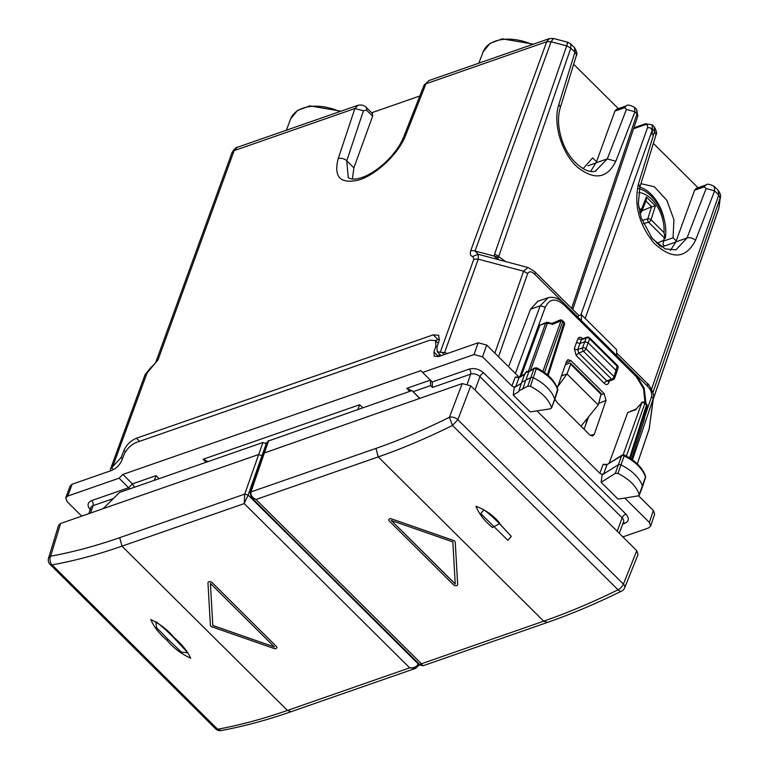 <?xml version="1.0" encoding="UTF-8"?>
<svg xmlns="http://www.w3.org/2000/svg" width="769" height="769" viewBox="0 0 769 769"><rect width="100%" height="100%" fill="white"/><g stroke="black" fill="none" stroke-linecap="round" stroke-linejoin="round"><path stroke-width="1.15" d="M653.362 143.39L698.05 187.751M573.674 64.26L618.353 108.631M357.768 105.353L237.275 147.321C236.583 146.773 234.862 148.465 232.094 152.416L156.001 361.651A6.277 3.893 -160 0 1 158.01 359.873L234.112 150.618L237.265 147.321M496.639 56.973L428.9 80.572L425.939 83.802L405.715 135.161C398.871 153.617 375.743 175.467 358.018 180.206C340.158 184.012 333.554 176.841 338.197 158.674A6.277 4.028 18.4 0 1 346.771 160.817L363.458 110.698L354.884 108.544L357.931 105.295M534.503 271.457A6.277 3.018 134.8 0 1 534.561 271.515L527.995 267.516L523.574 271.207L478.251 259.163L444.549 352.654L437.263 351.798L436.879 347.55L439.205 340.571L438.734 335.255L433.207 334.851L438.013 339.629L439.56 339.216M438.013 339.629L435.408 340.532M145.043 374.753L150.762 367.572L150.695 368.63L147.042 372.994A6.277 3.874 -159.9 0 0 145.043 374.753L110.534 468.994L121.118 457.526L123.934 450.384L125.424 451.855M419.826 95.99L371.638 112.774M231.978 152.906L234.103 150.637L354.884 108.544L338.197 158.674M433.207 334.851L136.43 438.224C130.778 440.627 126.616 444.684 123.934 450.384M586.218 423.392L587.554 418.115M444.549 352.654L447.568 353.452M110.534 468.994L110.284 470.936M587.804 165.844L596.081 162.961M632.474 459.843L653.39 398.198L649.199 428.891L637.299 463.842M653.304 398.803L718.832 208.264A6.277 3.835 19 0 1 718.727 208.726A6.277 3.835 19 0 1 718.717 208.745L720.438 197.056M403.744 136.853L403.763 136.776C400.476 144.985 394.728 153.156 386.538 161.279C379.29 168.238 372.013 173.294 364.698 176.447C357.027 179.581 351.539 179.946 348.242 177.543L346.771 160.817L353.875 167.873L372.638 116.196L372.475 113.61M353.875 167.873L352.385 179.119M496.639 56.983L549.393 38.604L546.711 41.728L470.618 250.992C469.84 254.26 470.561 256.087 472.762 256.452L478.251 254.299L475.031 251.002A6.277 3.893 -160 0 0 470.618 250.992M549.402 38.604L553.44 38.45L551.123 41.747L546.711 41.728L425.939 83.802A6.277 3.749 -158.5 0 0 423.988 85.417L403.763 136.776L405.715 135.161M440.195 352.49L473.839 259.172L478.251 259.163L478.251 254.299L497.87 259.518L494.236 256.106L498.312 257.355L498.668 256.558L570.809 48.13L574.943 52.234L574.53 47.697C576.913 51.879 577.5 54.551 576.289 55.733M585.651 424.959L587.458 418.24M561.524 375.849L567.003 373.936L570.675 364.227L570.627 363.16L569.348 363.17L565.321 364.891M570.608 363.151L601.223 393.545L598.253 404.965L580.999 426.18M649.545 427.449L649.094 429.352A6.277 3.855 -161.2 0 0 649.199 428.891L653.035 399.736A6.277 3.883 -161.1 0 0 651.622 396.525C652.122 393.026 650.824 389.672 647.729 386.461L647.508 383.664C647.806 382.443 655.38 394.757 653.39 398.198M578.98 315.617L534.561 271.515A6.277 3.018 134.8 0 1 534.782 274.312C531.61 271.313 529.255 271.034 527.688 273.476L498.523 356.768M583.113 168.642L592.591 157.895L596.513 161.788L590.755 171.276M651.535 389.22L718.746 195.018L720.149 198.248L719.121 207.034M527.995 267.516L497.87 259.518L498.312 257.355M706.298 184.887A6.277 3.922 -109.2 0 0 706.202 184.916A6.277 3.922 -109.2 0 0 704.414 186.8L694.609 190.212L676.201 240.908L673.058 237.794L663.436 241.139L663.003 244.436L664.57 245.993L675.768 242.091M598.253 404.965L567.003 373.936L557.794 386.605M596.148 162.768L607.308 158.885L595.6 170.92M596.513 161.788L614.921 111.092L616.613 109.236M652.881 392.613L720.428 197.056M553.44 38.45L567.858 42.276L570.742 43.939L570.809 48.13L566.686 45.88C568.137 41.728 568.233 41.19 566.993 44.275M714.218 186.396L714.622 190.914L706.134 188.53L686.996 238.006L675.845 241.889L670.453 250.396M585.19 318.453L652.535 129.279L654.63 131.355L638.491 183.801C633.791 204.698 638.924 224.442 653.89 243.023C671.943 259.826 685.813 258.951 695.484 240.389L714.622 190.914L718.746 195.018L718.111 190.251L714.305 186.473C709.806 184.147 707.096 183.618 706.202 184.916L696.33 188.347M694.609 190.212L696.301 188.357M673.058 237.794L673.913 219.636L666.858 200.363L654.409 186.771L640.952 183.685M494.554 254.299L566.686 45.88L551.123 41.747L475.031 251.002L494.236 256.106L494.554 254.299A6.277 3.893 19.1 0 1 498.668 256.558L505.598 261.566M659.85 208.082A38.287 23.926 70.8 0 0 650.593 193.74M676.201 240.908L675.845 241.889M614.921 111.092L624.726 107.679L626.437 109.409L607.308 158.885L615.796 161.269C607.327 178.427 594.648 180.484 577.759 167.431C561.716 153.723 552.526 123.29 558.794 104.68L574.943 52.234A6.277 3.787 17.1 0 1 576.298 55.733L560.149 108.179A6.277 3.787 17.1 0 1 560.13 108.266M626.437 109.409L634.925 111.793L615.796 161.269M634.521 107.266L634.925 111.793L637.02 113.87L637.809 116.061L636.645 109.371L634.617 107.352C630.109 105.026 627.408 104.497 626.504 105.795A6.277 3.922 -109.2 0 1 626.6 105.757M663.436 241.139A34.518 21.57 70.8 0 0 664.368 237.909M664.378 220.357A34.518 21.57 70.8 0 0 651.449 194.595A34.518 21.57 70.8 0 0 639.885 187.155M654.63 131.355L655.986 134.854C657.197 133.681 656.601 130.999 654.217 126.818L654.63 131.355M638.491 183.801L639.846 187.3L638.366 203.698L641.202 217.829L652.275 238.582L665.175 248.935L675.951 249.838L686.996 238.006A6.277 3.999 -158.9 0 1 695.484 240.389M642.048 210.706L651.545 206.861L647.767 218.848A2.509 1.423 74.4 0 0 648.575 222.231A2.509 1.202 -45.2 0 0 651.035 219.742A2.509 1.5 17.5 0 0 647.767 218.848L642.086 220.434M651.545 206.861L655.399 205.9L651.035 219.742L664.003 232.613L665.127 238.659L648.575 222.231L643.365 223.683M640.394 212.936A2.509 2.509 0 0 0 641.711 211.562L646.306 199.911L646.373 196.941L655.399 205.9M639.856 213.003A2.509 1.625 64.5 0 0 640.433 212.917M663.734 240.264L656.899 243.302M638.741 188.636C655.332 192.615 668.828 218.857 665.223 238.236L665.127 238.659M129.711 488.901L119.108 478.174L67.739 496.063L65.74 497.812L67.018 501.551L81.706 516.134M65.75 497.803L70.142 485.96L72.142 484.22L67.739 496.063M513.24 395.035L530.206 411.876L550.383 408.848L551.498 407.464C548.508 399.034 541.472 391.988 530.389 386.336L527.784 386.221L518.844 390.883L518.767 391.681L513.24 395.035L514.211 387.653L515.672 386.769L513.432 386.874L511.933 386.009L482.538 356.826L474.012 354.557L422.642 372.446L420.883 370.639L122.886 474.425L132.422 483.893L156.097 475.646L159.125 478.654M122.886 474.425L119.108 478.174M134.594 487.2L132.422 483.893L128.683 487.69M519.152 377.243L486.729 345.05L478.193 342.791L474.012 354.557M654.659 514.163L653.362 510.491L649.344 522.439L650.641 526.111L648.623 527.928L622.89 536.887M649.344 522.439L624.784 498.052M622.14 455.104L607.433 464.37L603.127 464.341L606.885 465.072L603.588 474.021L602.127 474.934L601.127 482.298L618.093 499.139L638.232 495.88L639.308 494.477L639.308 495.149L642.461 486.825A2.509 1.548 -160.5 0 0 642.48 486.787A2.509 1.548 -160.5 0 0 642.461 486.095A37.662 23.176 -160.5 0 0 620.987 464.947A2.509 1.548 -160.5 0 0 618.161 464.841L603.588 474.021L601.329 474.146L599.83 473.281L536.964 410.867M413.126 391.671L430.63 385.577L432.457 387.451L432.236 381.972L422.642 372.446M478.193 342.791L438.714 356.537L434.293 356.22L433.918 351.971L435.936 345.906L435.456 340.59L429.938 340.186L136.565 442.377C130.913 444.78 126.741 448.836 124.069 454.527L121.617 460.746C119.474 465.303 116.148 468.542 111.62 470.465L72.142 484.22M439.964 356.105L439.022 355.172L439.397 353.923M411.655 390.69L406.734 388.345L409.762 391.354M430.63 385.577L430.4 380.088M154.261 480.346L156.097 475.646M208.063 461.611L203.141 459.256L206.169 462.265M357.854 409.435L359.69 404.734L203.141 459.256M508.569 366.736L530.523 309.176L537.877 301.265M588.573 416.865L584.094 429.265M622.102 455.133L624.332 454.998C635.338 460.544 642.403 467.571 645.499 476.069L645.508 477.587A2.297 1.413 -160.5 0 0 645.489 476.953L639.308 494.477C636.194 486.046 629.08 479.029 617.949 473.435L615.344 473.348L601.127 482.298M524.679 374.349L518.969 377.819L519.536 377.108L515.23 377.079L518.969 377.819L515.672 386.769L521.344 383.327M432.255 381.991L469.253 369.082C474.406 367.813 479.231 369.091 483.711 372.917L625.908 514.096A3.768 1.807 -45.2 0 0 622.159 517.816L479.962 376.637A3.768 1.807 134.8 0 1 483.711 372.917M554.901 399.015L556.65 402.014L589.861 434.985L592.639 436.042L594.274 434.35L606.001 400.428L604.165 393.603L570.973 360.651L566.022 362.853M557.314 387.98L566.57 361.276L567.878 359.7L570.973 360.651M609.115 463.313L627.715 412.52L636.184 409.031M636.232 409.012L641.788 402.812A2.509 1.596 19.7 0 1 645.201 403.725L646.489 405.003A2.509 1.548 17.7 0 1 647.056 406.272L647.065 406.234M607.433 464.37L621.554 455.834L615.344 473.348M539.819 325.249L546.336 322.442A2.509 1.567 -109.2 0 0 545.615 323.23L539.819 325.249L521.209 376.089M582.316 339.514L577.865 338.889C578.855 336.928 580.307 336.764 582.229 338.398L582.652 338.821M577.865 338.889L576.442 342.57L579.845 343.493L584.709 341.801L588.122 342.714L616.248 370.639L616.767 372.109M522.574 389.374L528.784 371.869L534.58 367.986L536.762 367.89C547.73 373.503 554.709 380.559 557.698 389.066L554.651 399.082A2.509 1.548 19.5 0 1 554.66 399.755A2.509 1.548 19.5 0 1 554.651 399.793L551.488 408.118L554.651 399.082A37.662 23.176 19.5 0 0 533.426 377.839A2.509 1.548 19.5 0 0 530.6 377.714L521.69 382.318L518.844 390.883M636.155 409.07L641.788 402.812L623.169 454.777M644.73 416.096L647.056 406.272A2.509 2.509 0 0 0 646.393 403.898A2.509 1.202 134.8 0 1 646.489 405.003L629.609 457.911M622.092 455.142L621.554 455.834A2.297 1.413 -160.5 0 1 624.14 455.93L617.949 473.435M542.885 371.398L561.005 320.836A2.509 0.98 -112.6 0 0 559.822 320.115L551.796 323.451L547.807 322.394A2.509 2.509 0 0 0 546.336 322.442M551.594 323.951L547.384 323.22L547.807 322.394M534.561 367.995L533.994 368.707A2.297 1.413 19.5 0 1 536.579 368.822A37.441 23.041 19.5 0 1 557.679 389.941A2.297 1.413 19.5 0 1 557.688 390.556L554.66 399.755M524.967 374.186L525.938 372.311L528.784 371.869L533.994 368.707L527.784 386.221M646.393 403.898L645.114 402.62L626.437 456.075M624.005 455.45L624.14 455.93A37.441 23.041 -160.5 0 1 645.489 476.953L645.508 476.078M563.821 321.913L563.937 323.038A2.509 1.548 17.7 0 1 564.465 324.47A2.509 2.509 0 0 0 563.821 321.913L562.552 320.654L563.937 323.038L547.422 374.791M617.382 365.438L589.487 337.754A2.509 1.202 134.8 0 1 589.583 338.85L617.469 366.544A2.509 1.528 -163.3 0 1 618.016 367.947A2.509 2.509 0 0 0 617.363 365.429L614.104 376.695A2.509 1.202 134.8 0 1 611.586 379.213A2.509 1.567 70.8 0 0 613.076 379.713A2.509 2.509 0 0 0 614.614 378.185L616.757 372.119M536.426 368.332L530.389 386.336M653.362 510.491L638.558 495.803M548.086 297.747L540.174 305.812L530.523 309.176M581.46 320.702L581.46 314.752L578.692 315.723L577.692 316.953M581.46 314.752L616.623 349.664L616.728 356.345M266.862 443.934L262.911 442.502L119.58 492.429L103.171 508.655L60.607 523.478L58.559 525.371L48.534 558.188A6.277 6.277 0 0 0 50.12 564.475L215.656 728.829A6.277 6.277 0 0 0 221.212 730.55L217.646 729.252C239.966 725.138 263.219 718.861 287.423 710.441L291.134 711.7C266.939 720.13 243.629 726.407 221.212 730.55L221.318 730.531M103.171 508.655L258.644 454.508L262.517 455.873M60.607 523.478L50.619 556.179A6.277 4.527 -100.3 0 0 52.109 564.888C74.487 560.832 97.769 554.593 121.973 546.173L244.215 503.589L409.666 667.857C413.674 668.146 416.548 666.848 418.269 663.955L418.749 665.531M48.534 558.188A6.277 3.999 -163 0 1 50.619 556.179C72.738 552.171 95.769 546 119.695 537.666L121.973 546.173L287.423 710.441L409.666 667.857L415.866 668.251M418.49 663.359L418.269 663.955L248.127 495.034L244.215 503.589L244.715 494.121L248.127 495.034L266.334 443.405M167.027 640.298C159.116 633.521 153.694 626.6 150.772 619.506C160.135 624.024 167.882 630.032 174.015 637.53C181.878 644.23 187.444 651.122 190.683 658.226C181.148 653.823 173.265 647.844 167.027 640.298L168.142 639.433L156.472 627.571L155.857 621.65C156.809 622.025 166.392 630.061 173.525 637.463L187.819 652.794L181.282 652.074L168.142 639.433M210.408 583.421L212.802 625.524L274.446 647.008L210.389 583.402L212.802 625.524M274.37 646.931L212.821 625.476M208.034 582.518A2.509 1.548 -160.5 0 1 209.822 581.681A2.509 1.548 -160.5 0 1 212.254 582.71L276.302 646.364A2.509 1.548 -160.5 0 1 276.811 647.844A2.509 1.548 -160.5 0 1 273.947 648.469L212.302 626.985A2.509 1.548 -160.5 0 1 210.379 625.072L207.966 582.96A2.509 1.548 -160.5 0 1 208.015 582.566A2.509 1.548 -160.5 0 1 208.034 582.518L208.015 582.566A2.509 1.548 -160.5 0 1 209.802 581.729A2.509 1.548 -160.5 0 1 212.234 582.758L276.302 646.364M276.821 647.825A2.509 1.548 -160.5 0 0 276.83 647.796A2.509 1.548 -160.5 0 0 276.321 646.316M250.117 492.766L250.954 491.949L375.974 448.404C399.899 440.07 424.373 429.688 449.394 417.279L462.236 383.587L419.672 398.419L412.011 390.565L267.881 441.195M462.236 383.587L470.772 385.855L636.79 550.691L623.399 584.075L457.863 419.711L470.772 385.855M547.48 622.409L543.693 621.179C567.887 612.739 592.668 602.281 618.026 589.794A6.277 3.191 63.8 0 0 621.631 591.111A6.277 6.277 0 0 0 624.678 587.814L638.049 554.487L636.79 550.691M419.855 398.352L412.011 390.565M419.672 398.419L263.382 453.297L267.881 441.185M624.678 587.814A6.277 3.71 -158.1 0 0 623.399 584.075A6.277 3.018 -45.2 0 1 618.026 589.794L452.489 425.44L457.863 419.711A6.277 3.662 20.9 0 0 449.394 417.279L452.489 425.44C427.189 437.984 402.447 448.471 378.242 456.911L375.974 448.404M420.797 663.07C419.97 665.656 420.182 665.887 421.45 663.753L422.969 665.781L420.307 665.166L251.578 497.639L256 499.485L378.242 456.911L543.693 621.179L421.45 663.753L256 499.485C252.232 497.706 250.55 495.198 250.954 491.949L268.679 440.493M263.382 453.306L250.136 492.689L251.348 497.389M499.908 523.429L492.458 527.524C484.537 520.978 479.039 513.903 475.973 506.3C485.768 509.982 493.746 515.691 499.908 523.429L499.177 523.218L499.908 523.429M455.238 583.969L391.277 520.459M453.335 540.405L391.69 518.921A2.509 1.548 -160.5 0 0 388.826 519.546A2.509 1.548 -160.5 0 0 388.816 519.565L388.806 519.594A2.509 1.548 -160.5 0 0 389.325 521.074L453.393 584.68A2.509 1.548 -160.5 0 0 455.825 585.718A2.509 1.548 -160.5 0 0 457.613 584.873A2.509 1.548 -160.5 0 0 457.622 584.825A2.509 1.548 -160.5 0 0 457.68 584.44L455.258 542.318A2.509 1.548 -160.5 0 0 453.335 540.405L453.326 540.453A2.509 1.548 -160.5 0 1 455.248 542.366L457.661 584.488A2.509 1.548 -160.5 0 1 457.613 584.873L457.622 584.825M499.466 523.506L511.27 536.368L507.896 540.367L480.779 513.615L483.922 509.809C487.95 512.731 493.064 517.268 499.273 523.42L511.27 536.368M391.69 518.921L453.326 540.453M391.671 518.969A2.509 1.548 -160.5 0 0 388.806 519.594M455.238 584.036L391.181 520.43L452.826 541.914L455.238 584.036M339.763 111.62A38.565 23.733 -160.5 0 0 290.672 118.839L286.366 130.221M121.118 457.526L122.386 458.785M473.839 259.172L472.762 256.452M150.695 368.63L158.01 359.873M147.042 372.994L112.726 466.552M363.458 110.698L366.688 110.284L366.371 107.554M651.622 396.525L644.614 417.019M647.729 386.461L616.719 355.672M577.702 316.934L534.782 274.312M441.906 352.337L444.203 354.624M136.43 438.224L139.564 441.329M111.342 467.475L113.504 469.619M372.638 116.196L366.688 110.284M532.254 44.573A38.565 23.733 -160.5 0 0 483.163 51.802L478.847 63.173M527.688 273.476L523.574 271.207L494.88 353.144M661.34 246.878L664.387 245.811M570.675 364.227L601.339 394.67M624.726 107.679A6.277 3.922 -109.2 0 1 626.504 105.795L616.642 109.227M652.074 134.835A6.277 3.922 70.8 0 0 651.132 128.298M558.794 104.68A6.277 3.787 17.1 0 1 560.149 108.179C557.458 117.282 558.054 127.894 561.937 140.006C569.204 162.624 588.16 175.178 596.254 170.718M704.414 186.8L706.134 188.53M655.986 134.854L639.818 187.376M636.645 109.361L637.02 113.87L571.627 308.311M580.816 314.982L647.421 127.914A3.768 2.355 19.6 0 1 652.535 129.279L652.102 124.722M647.421 127.914C648.142 125.232 647.152 124.232 644.46 124.943L633.541 128.74M645.604 123.713L644.46 124.943M645.883 200.988L651.728 206.784M641.711 211.562A2.509 1.586 -158.5 0 0 641.231 209.995L638.818 207.601M639.635 212.013A2.509 1.202 -45.2 0 0 641.231 209.995L646.373 196.941M664.003 232.613A30.126 18.831 70.8 0 0 641.692 193.067A30.126 18.831 70.8 0 0 638.664 192.548M128.692 487.7L91.684 500.59C87.31 502.638 86.907 505.742 90.463 509.895M113.331 498.6L93.049 505.666A3.768 2.355 70.8 0 0 91.684 500.59M90.588 513.038L93.049 505.666A6.873 4.23 -160.5 0 0 90.829 507.675L88.868 513.634M406.734 388.345L430.371 380.117M359.69 404.734L362.718 407.743M486.729 345.05L482.538 356.826M622.736 524.083L624.688 523.401C629.052 521.353 629.465 518.248 625.908 514.096M435.936 345.906L437.061 347.021M267.42 442.425L265.805 442.992M603.127 464.341L599.83 473.281M515.23 377.079L511.933 386.009M432.457 387.451L470.628 374.157A3.768 2.355 70.8 0 0 469.253 369.082M475.011 390.066L479.962 376.637A6.873 4.23 -160.5 0 0 470.628 374.157L467.398 383.818M623.294 522.593A3.768 2.355 -109.2 0 1 624.688 523.401M619.247 533.273L623.553 521.92A6.873 4.23 -160.5 0 0 622.159 517.816L617.209 531.244M606.001 400.428L598.734 403.36M604.165 393.603L601.32 394.757M594.274 434.35L590.275 435.35M627.715 412.52L636.117 409.589M530.437 370.495L547.384 323.22L545.615 323.23L528.486 371.023M582.123 339.023A2.509 1.202 134.8 0 1 582.229 338.398M576.442 342.57L574.337 348.655A2.509 1.557 -160.9 0 0 577.75 349.539L581.258 339.84L586.18 337.918A2.509 1.48 -111.4 0 1 586.805 337.197L581.95 339.1M614.614 378.185A2.509 1.548 19.5 0 0 614.104 376.695L585.978 348.77A2.509 1.548 -160.5 0 0 582.556 347.867A2.509 1.567 70.8 0 0 583.46 351.279A2.509 1.202 -45.2 0 0 585.978 348.77L589.583 338.85A2.509 1.615 -159.2 0 0 586.18 337.918L582.556 347.867L577.75 349.539L578.692 352.942L583.46 351.279L611.586 379.213L606.818 380.876A2.509 1.202 -45.2 0 0 604.299 383.395L576.173 355.47L578.692 352.942L606.818 380.876L608.192 381.299M574.337 348.655L576.173 355.47M604.299 383.395C606.27 385.067 607.741 384.856 608.712 382.779L608.164 381.414M608.712 382.779L609.317 381.02M644.172 419.749A2.509 1.548 -162.3 0 0 644.239 419.586A2.509 1.548 -162.3 0 0 644.278 419.422L631.58 459.208M644.682 416.317L644.278 419.422A2.509 1.961 7.5 0 0 644.335 419.153A2.509 1.961 7.5 0 0 644.345 418.874M544.462 372.494L562.648 321.759A2.509 1.596 -160.3 0 0 561.005 320.836L552.2 324.499M630.417 458.43L647.056 406.272L644.71 416.212M515.393 373.503L540.174 305.812L545.279 307.196C549.451 298.622 555.67 297.843 563.937 304.851L563.802 303.169C558.179 297.93 552.69 296.2 547.336 297.978M644.97 402.485L643.557 388.749L636.357 376.752L563.937 304.851M519.508 377.598L545.279 307.196M636.357 376.752A3.768 1.807 -45.2 0 0 636.223 375.07L563.802 303.169M433.918 351.971L438.57 356.585M119.695 537.666L244.715 494.121L262.911 442.502M50.12 564.475A6.277 3.018 134.8 0 0 52.109 564.888L217.646 729.252L215.656 728.829M173.429 637.136L174.015 637.53L173.429 637.136M493.515 526.563L492.458 527.524M290.672 118.839L297.545 110.409L309.772 105.891L341.013 111.188M372.446 113.581L366.428 107.602C364.237 105.266 361.343 104.517 357.748 105.363M437.273 351.808L441.175 355.682M649.094 429.352L637.328 463.88M653.275 399.044L718.727 208.726M150.762 367.572C154.252 364.487 156.001 362.507 156.001 361.651M616.68 353.048L647.508 383.664M483.163 51.802L490.036 43.362L502.263 38.844L533.503 44.141M428.919 80.572L423.998 85.417M570.742 43.939L574.549 47.707M720.428 197.095C720.995 195.566 720.226 193.288 718.102 190.241M633.848 127.808L645.556 123.732L652.208 124.818L654.236 126.827M572.77 309.446L637.809 116.061M639.904 213.176L640.462 212.907M660.273 246.157L650.91 236.862M435.446 340.571L438.272 343.378M654.669 514.144L650.651 526.092M644.72 416.183L644.335 419.153A2.509 2.509 0 0 1 644.239 419.586L631.589 459.218M548.191 375.464L564.465 324.47M519.536 377.108L524.862 373.878M608.279 381.386L613.076 379.713M521.68 382.318L525.073 373.311L526.505 371.61L529.745 371.11M645.124 402.639A2.509 2.509 0 0 0 641.413 402.793M557.698 389.076L557.688 390.556M562.552 320.654A2.509 2.509 0 0 0 559.822 320.115M618.016 367.947L616.776 372.052M589.506 337.764A2.509 2.509 0 0 0 586.805 337.197M645.508 477.587L642.48 486.787M547.365 297.959L537.839 301.275M645.979 403.485L644.23 388.249L636.223 375.07M415.577 668.357L418.769 665.464L419.268 664.137M415.568 668.357L291.134 711.7M621.631 591.111C596.34 603.559 571.598 614.008 547.403 622.438L422.969 665.781"/></g></svg>
